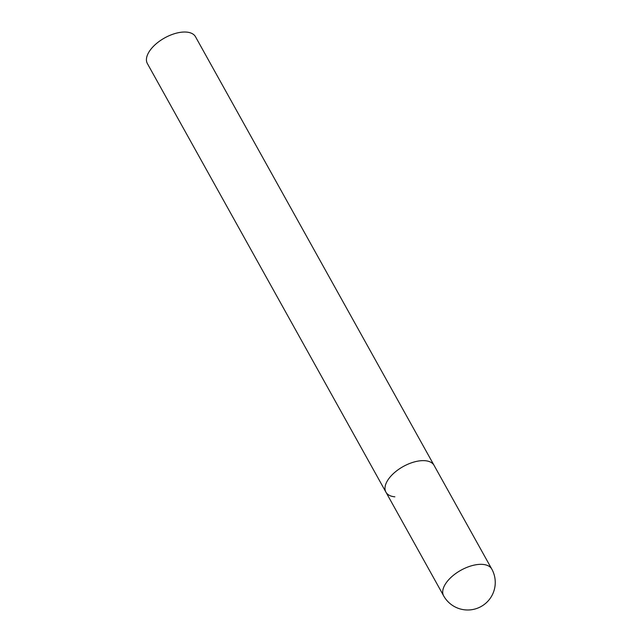 <?xml version="1.0" encoding="UTF-8"?>
<svg xmlns="http://www.w3.org/2000/svg" width="642" height="642" viewBox="0 0 642 642"><rect width="100%" height="100%" fill="white"/><g stroke="black" fill="none" stroke-linecap="round" stroke-linejoin="round"><path stroke-width="0.96" d="M394.854 496.812A27.55 13.98 -29.1 0 1 385.93 492.157L147.363 63.55A27.55 13.98 -29.1 0 1 157.354 42.813A27.55 13.98 -29.1 0 1 186.573 32.1A27.55 13.98 -29.1 0 1 195.505 36.755L434.064 465.362A27.55 13.98 150.9 0 0 414.66 461.847A27.55 13.98 150.9 0 0 390.087 477.054A27.55 13.98 150.9 0 0 385.93 492.157A27.55 13.98 -29.1 0 1 395.913 471.421A27.55 13.98 -29.1 0 1 425.132 460.707A27.55 13.98 -29.1 0 1 434.064 465.362L491.78 569.061A27.55 13.98 150.9 0 0 482.848 564.406A27.55 13.98 150.9 0 0 447.803 580.753A27.55 13.98 150.9 0 0 443.646 595.848A27.55 27.55 0 0 0 490.841 597.413A27.55 27.55 0 0 0 491.78 569.061M385.93 492.157L443.646 595.848"/></g></svg>
